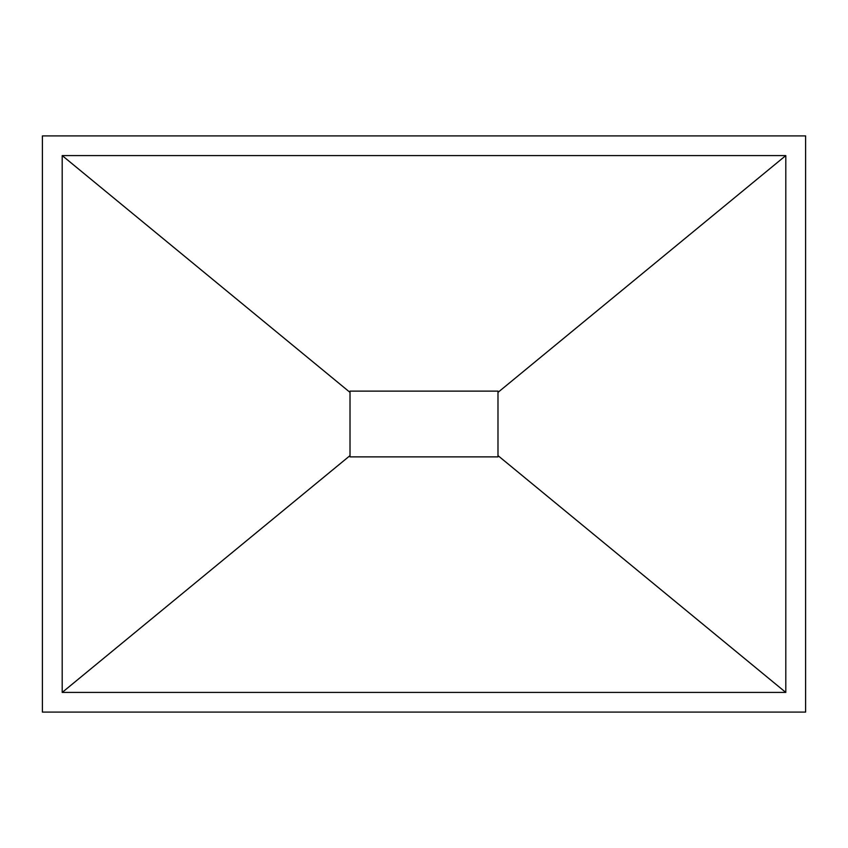 <?xml version="1.0" encoding="UTF-8"?>
<svg xmlns="http://www.w3.org/2000/svg" width="848" height="848" viewBox="0 0 848 848"><rect width="100%" height="100%" fill="white"/><g stroke="black" fill="none" stroke-linecap="round" stroke-linejoin="round"><path stroke-width="1.27" d="M497.988 456.881L350.012 456.881L497.988 456.881L497.988 455.62L785.799 692.424L62.201 692.424L62.201 155.576L785.799 155.576L785.799 692.424M350.012 391.119L497.988 391.119L350.012 391.119L350.012 392.38L62.201 155.576M42.4 135.903L805.6 135.903L805.6 712.097L42.4 712.097L42.4 135.903M62.201 692.424L350.012 455.62L350.012 456.881M785.799 155.576L497.988 392.38L497.988 455.62M497.988 391.119L497.988 392.38M350.012 455.62L350.012 392.38"/></g></svg>
